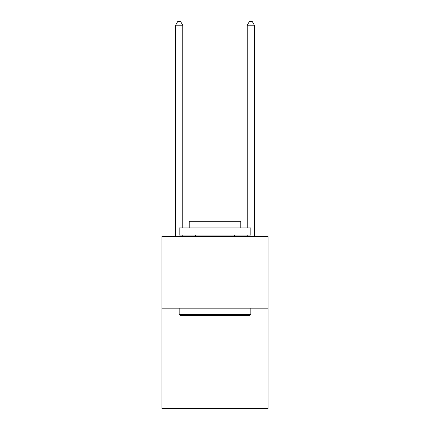 <?xml version="1.0" encoding="UTF-8"?>
<svg xmlns="http://www.w3.org/2000/svg" width="430" height="430" viewBox="0 0 430 430"><rect width="100%" height="100%" fill="white"/><g stroke="black" fill="none" stroke-linecap="round" stroke-linejoin="round"><path stroke-width="0.64" d="M268.035 308.165L268.035 408.5L161.965 408.5L161.965 236.5L268.035 236.5L268.035 308.165L161.965 308.165M182.75 227.9L182.75 25.225L175.585 25.225L175.585 236.5M182.75 235.065L182.75 236.5M175.585 25.225L177.735 21.5L180.6 21.5L182.75 25.225M254.415 236.5L254.415 25.225L247.25 25.225L247.25 227.9M247.25 236.5L247.25 235.065M247.25 25.225L249.4 21.5L252.265 21.5L254.415 25.225M180.025 315.335L179.165 314.475L250.835 314.475L249.975 315.335L180.025 315.335M250.835 227.9L250.835 235.065L179.165 235.065L179.165 227.9L250.835 227.9M189.2 227.9L189.2 221.305L240.8 221.305L240.8 227.9M250.835 308.165L250.835 314.475M179.165 308.165L179.165 314.475M234.495 235.065L234.495 236.5M195.505 235.065L195.505 236.5"/></g></svg>
